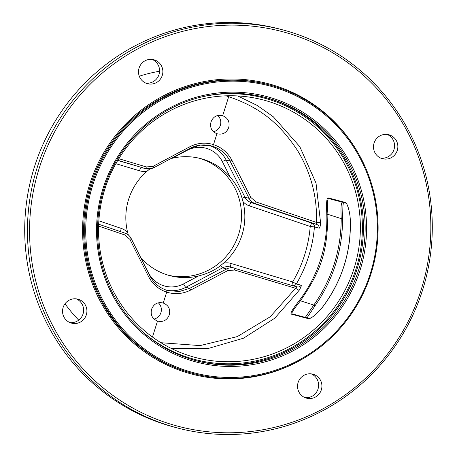 <?xml version="1.0" encoding="UTF-8"?>
<svg xmlns="http://www.w3.org/2000/svg" width="457" height="457" viewBox="0 0 457 457"><rect width="100%" height="100%" fill="white"/><g stroke="black" fill="none" stroke-linecap="round" stroke-linejoin="round"><path stroke-width="0.69" d="M282.3 29.751L279.558 29.031A205.896 202.183 104.8 0 0 33.001 171.632A205.896 202.183 104.8 0 0 164.88 424.387A205.896 202.183 104.8 0 0 174.7 427.249L177.442 427.969A205.896 202.183 104.8 0 0 423.999 285.368A205.896 202.183 104.8 0 0 292.12 32.613A205.896 202.183 104.8 0 0 282.3 29.751A205.896 202.183 104.8 0 0 35.743 172.358A205.896 202.183 104.8 0 0 167.616 425.113A205.896 202.183 104.8 0 0 177.442 427.969M291.903 34.429A204.085 200.4 104.8 0 0 39.285 167.999A204.085 200.4 104.8 0 0 168.496 423.468A204.085 200.4 -75.2 0 0 421.12 289.898A204.085 200.4 -75.2 0 0 291.903 34.429M159.567 71.241A147.234 144.578 104.8 0 0 139.282 76.216M65.008 303.768A147.234 144.578 104.8 0 0 78.73 320.14M269.721 101.831A133.164 130.759 104.8 0 0 257.605 98.603A133.164 130.759 104.8 0 0 103.099 195.116A133.164 130.759 104.8 0 0 189.198 355.677A133.164 130.759 104.8 0 0 189.855 355.883A133.164 130.759 104.8 0 0 354.141 268.185A133.164 130.759 104.8 0 0 269.721 101.831M272.486 99.506A136.117 133.661 104.8 0 0 265.991 97.615A136.117 133.661 104.8 0 0 102.996 191.889A136.117 133.661 104.8 0 0 190.181 358.985A136.117 133.661 -75.2 0 0 196.676 360.876A136.117 133.661 -75.2 0 0 359.67 266.602A136.117 133.661 -75.2 0 0 272.486 99.506M190.032 360.196A137.323 134.849 104.8 0 0 360.019 270.315A137.323 134.849 104.8 0 0 273.075 98.415A137.323 134.849 104.8 0 0 103.088 188.29A137.323 134.849 104.8 0 0 190.032 360.196M276.405 87.921A148.331 145.652 104.8 0 0 92.794 185.005A148.331 145.652 104.8 0 0 186.707 370.684A148.331 145.652 104.8 0 0 370.319 273.606A148.331 145.652 104.8 0 0 276.405 87.921M276.514 87.013A149.239 146.543 104.8 0 0 269.39 84.945A149.239 146.543 104.8 0 0 90.68 188.307A149.239 146.543 104.8 0 0 186.267 371.507A149.239 146.543 -75.2 0 0 193.385 373.58A149.239 146.543 -75.2 0 0 372.095 270.218A149.239 146.543 -75.2 0 0 276.514 87.013M145.126 60.747A12.396 12.173 -75.2 0 1 162.795 70.309A12.396 12.173 -75.2 0 1 147.52 83.705A12.396 12.173 -75.2 0 1 145.126 60.747M63.877 316.89A12.396 12.173 -75.2 0 1 77.879 299.164A12.396 12.173 -75.2 0 1 84.202 318.855A12.396 12.173 -75.2 0 1 63.877 316.89M315.273 397.15A12.396 12.173 -75.2 0 1 297.604 387.587A12.396 12.173 -75.2 0 1 312.879 374.186A12.396 12.173 -75.2 0 1 315.273 397.15M396.527 141.007A12.396 12.173 -75.2 0 1 382.52 158.728A12.396 12.173 -75.2 0 1 376.197 139.042A12.396 12.173 -75.2 0 1 396.527 141.007M152.158 59.416A12.396 12.173 -75.2 0 1 152.935 81.826A12.396 12.173 104.8 0 1 145.909 83.157M76.205 298.849A12.396 12.173 -75.2 0 1 82.283 304.551A12.396 12.173 104.8 0 1 69.955 322.591M311.206 373.872A12.396 12.173 104.8 0 1 311.982 396.282A12.396 12.173 -75.2 0 1 304.95 397.613M387.159 134.438A12.396 12.173 104.8 0 1 393.237 140.139A12.396 12.173 -75.2 0 1 380.904 158.179M301.106 285.202L296.342 283.94L292.629 281.923A3.627 0.685 106.7 0 0 292.252 285.579A3.627 3.627 0 0 0 292.36 285.608A3.627 3.559 -75.2 0 1 292.252 285.579L297.021 286.836A3.627 3.559 104.8 0 0 301.106 285.202C301.626 285.585 300.952 287.316 299.084 290.401L274.777 318.198L243.552 338.186L208.032 348.537L171.244 348.417M118.803 158.688L146.337 166.948L153.106 166.325L189.655 146.846C197.333 142.892 205.279 142.15 213.493 144.612C221.725 147.4 227.872 152.644 231.939 160.344L250.922 197.55L256.177 202.011L255.337 203.668L251.201 202.582L312.04 223.199A3.627 3.559 -75.1 0 1 314.433 226.906L319.197 228.174C319.86 228.112 320.317 226.272 320.574 222.662L316.021 183.12L299.775 146.6L273.269 116.752L257.222 105.447L237.669 95.936M291.212 314.108C289.555 312.657 297.17 303.522 299.535 300.175L300.443 300.797C321.539 269.927 327.298 251.807 327.869 214.35C327.783 210.334 326.658 198.921 328.737 198.572L346.12 203.188C346.566 202.411 350.296 211.682 350.279 220.594L350.296 220.582A132.707 130.314 -75.2 0 1 323.07 306.436C320.86 309.783 312.314 318.569 308.629 318.746L291.212 314.108A0.908 0.891 -75.1 0 1 292.069 313.873L292.103 313.879M299.541 300.175A131.633 129.262 104.8 0 0 326.766 214.35C326.738 210.157 325.852 198.201 328.092 197.852L345.509 202.485C348.605 204.719 350.405 216.681 350.296 220.6C351.005 252.338 341.927 280.952 323.048 306.436C319.02 311.548 315.256 315.216 311.754 317.449L309.48 318.506A0.908 0.891 -75.1 0 0 308.629 318.746M292.154 313.902C290.629 312.537 298.13 303.968 300.443 300.797L313.816 305.059L305.31 317.392M326.766 214.35L327.869 214.35L341.23 218.635C341.059 250.287 331.919 279.096 313.816 305.059L314.884 305.962L307.047 317.855M342.464 202.16C341.088 202.377 340.676 207.866 341.23 218.635L342.613 218.549C342.459 250.585 333.216 279.724 314.884 305.962L314.844 305.962M342.579 218.532L342.916 206.136L343.418 202.474M217.8 115.547A9.448 9.277 -75.2 0 1 213.533 131.736M158.379 302.865A9.448 9.277 -75.2 0 1 154.112 319.049M168.267 275.205A60.53 59.439 -75.2 0 0 239.325 232.03A60.53 59.439 -75.2 0 0 200.32 158.568A60.53 59.439 104.8 0 0 199.081 158.185M140.716 257.542A60.53 59.439 104.8 0 0 167.034 274.828A60.53 59.439 104.8 0 0 169.924 275.668A60.53 59.439 104.8 0 0 198.589 275.954L183.531 283.911A26.609 26.129 -75.2 0 1 148.336 272.675L144.629 265.351M230.037 176.819A60.53 59.439 104.8 0 0 203.633 159.442A60.53 59.439 104.8 0 0 200.749 158.602A60.53 59.439 104.8 0 0 172.078 158.316L187.136 150.359A26.609 26.129 -75.2 0 1 222.336 161.595L230.037 176.819C236.143 184.068 240.154 191.22 242.061 198.275L242.958 201.52A14.51 14.253 104.8 0 0 249.425 205.856L310.223 226.466A3.627 0.685 108.7 0 1 312.04 223.199L316.804 224.473L316.473 222.422C317.301 196.836 311 172.889 297.576 150.576C280.849 125.486 262.604 108.28 228.814 96.718L229.014 95.753M292.474 285.636A3.627 3.559 -75.2 0 0 296.342 283.94A131.09 128.725 104.8 0 0 314.433 226.906L310.223 226.466A127.463 125.161 104.8 0 1 292.629 281.923L231.139 263.495A14.51 14.253 104.8 0 0 223.364 263.283A60.53 59.439 104.8 0 0 242.958 201.52M223.364 263.283L220.765 265.414C215.156 270.053 207.764 273.566 198.589 275.954M115.861 163.68L139.528 170.775A14.51 14.253 104.8 0 0 147.303 170.981A60.53 59.439 104.8 0 0 127.709 232.75A14.51 14.253 104.8 0 0 121.248 228.409L98.849 220.817M128.331 234.961L127.709 232.75M147.303 170.981L149.959 168.867M170.781 158.648L172.078 158.316M231.156 263.5A3.627 0.685 -72.3 0 0 230.671 267.105M299.084 290.401L295.576 288.287L297.13 286.87L292.36 285.608M160.95 342.716L200.052 345.601L237.297 336.598L270.161 316.815L295.576 288.287L234.59 270.018L234.864 268.219L230.202 266.979A10.882 10.688 104.8 0 0 222.559 267.871L185.822 287.299A30.236 29.688 -75.2 0 1 166.485 290.206M234.59 270.018L227.74 270.624L190.809 290.001C183.057 293.931 175.014 294.651 166.685 292.16L163.235 303.037C168.576 305.242 170.587 309.189 169.279 314.879C167.068 320.288 163.149 322.345 157.522 321.048L152.455 337.02M157.859 321.151L157.522 321.048C152.261 318.866 150.284 314.93 151.598 309.24C153.803 303.831 157.682 301.763 163.235 303.037L162.578 302.854M148.531 276.502L149.725 275.554C153.501 282.826 159.23 287.756 166.902 290.344L166.685 292.16C158.568 289.401 152.512 284.185 148.531 276.502L129.925 239.399L124.755 234.955L98.598 226.078M124.744 234.949A1.817 0.406 -71.2 0 0 124.932 233.127L98.661 224.21L124.932 233.127C127.737 234.115 129.805 235.892 131.125 238.451L131.159 238.48C129.788 235.846 127.714 234.064 124.932 233.127M121.288 228.426A3.627 0.685 -71.3 0 0 120.625 231.665M190.146 148.314L200.457 145.086L212.614 146.251L213.493 144.612L216.944 133.735C211.677 131.547 209.706 127.612 211.02 121.922C213.225 116.518 217.104 114.45 222.656 115.724L228.694 96.678L225.935 95.827M320.574 222.662L316.473 222.422L256.177 202.011M319.197 228.174A3.627 3.559 104.9 0 0 316.804 224.473L255.337 203.668C252.493 202.668 250.402 200.886 249.059 198.321L250.922 197.55M249.385 205.844A3.627 0.685 108.7 0 1 251.201 202.582A10.882 10.688 104.8 0 1 244.963 197.241L249.059 198.321L230.077 161.115L226.175 160.087L244.963 197.241A3.627 0.463 153.2 0 0 242.061 198.275M139.511 170.769A3.627 0.685 107.7 0 1 141.27 167.485A10.882 10.688 104.8 0 0 141.79 167.633L145.92 168.724L153.569 167.816A1.817 0.297 61.9 0 1 153.529 167.822C150.85 169.159 148.142 169.41 145.406 168.576L117.74 160.43M146.343 166.954A1.817 0.406 107.7 0 1 145.406 168.576L145.92 168.724M221.999 115.535L222.656 115.724C227.992 117.923 230.008 121.87 228.7 127.566C226.489 132.97 222.57 135.026 216.944 133.735L217.281 133.832M212.614 146.251C220.4 148.868 226.221 153.82 230.077 161.115L231.939 160.344M234.344 268.07L234.864 268.219C232.093 267.379 229.357 267.619 226.655 268.95L189.724 288.327L179.258 291.549L167.056 290.389M201.874 96.895A135.209 132.77 104.8 0 1 270.338 99.877A135.209 132.77 -75.2 0 1 355.946 269.133A135.209 132.77 -75.2 0 1 188.575 357.625A135.209 132.77 104.8 0 1 140.516 329.925M265.14 97.398A136.117 133.661 104.8 0 1 270.778 99.06A136.117 133.661 -75.2 0 1 358.082 265.717A136.117 133.661 -75.2 0 1 195.819 360.647M193.385 373.58L192.363 373.312A149.239 146.543 -75.2 0 1 185.245 371.238A149.239 146.543 104.8 0 1 89.658 188.033A149.239 146.543 104.8 0 1 268.368 84.676L269.39 84.945M360.059 156.465A150.142 147.434 -75.2 0 0 275.6 85.836A150.142 147.434 104.8 0 0 89.743 184.108A150.142 147.434 104.8 0 0 184.805 372.055A150.142 147.434 -75.2 0 0 307.521 355.986M328.092 197.852A0.908 0.891 104.9 0 0 328.737 198.572L346.155 203.205M345.509 202.485A0.908 0.891 104.9 0 0 346.126 203.194M183.531 283.911A3.627 0.508 -117.9 0 0 185.822 287.299L189.724 288.327L190.809 290.001M220.765 265.414A3.627 0.508 -117.9 0 0 222.559 267.871L226.655 268.95L227.74 270.624M292.252 285.579L234.921 268.39L292.252 285.574M228.888 95.753A3.627 0.811 -72.3 0 0 228.58 96.644M229.146 95.753A3.627 0.56 -72.3 0 0 228.814 96.718M222.336 161.595A3.627 0.463 153.2 0 1 226.175 160.087A30.236 29.688 -75.2 0 0 209.283 145.406M187.136 150.359A3.627 0.508 62.1 0 1 186.97 150.022M117.82 160.298L145.406 168.576M153.106 166.325A1.817 0.297 61.9 0 1 153.575 167.816L190.118 148.342A1.817 0.297 61.9 0 1 190.078 148.348M189.655 146.846A1.817 0.297 61.9 0 1 190.123 148.342C196.876 144.846 203.896 144.012 211.18 145.834M129.925 239.399L131.159 238.48L149.759 275.582C153.541 282.854 159.259 287.773 166.908 290.344L168.353 290.766M309.492 318.506L292.069 313.873"/></g></svg>
